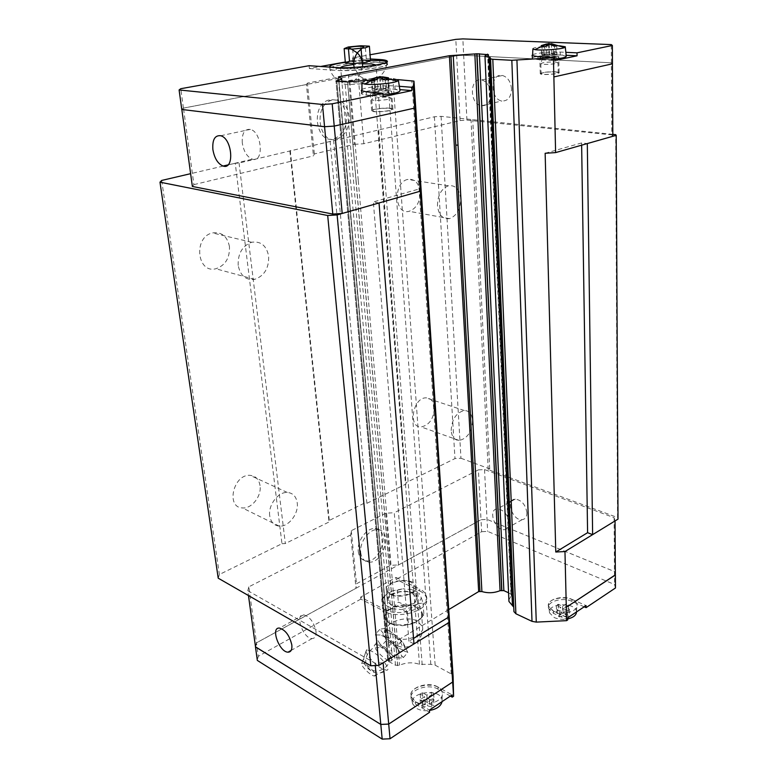 <?xml version="1.0" encoding="UTF-8"?>
<svg xmlns="http://www.w3.org/2000/svg" width="778" height="778" viewBox="0 0 778 778"><rect width="100%" height="100%" fill="white"/><g stroke="black" fill="none" stroke-linecap="round" stroke-linejoin="round"><path stroke-width="0.58" stroke-dasharray="3.89 2.92" d="M385.1 637.308L380.899 635.023L382.873 634.498L385.1 637.308L393.814 644.476L397.072 646.178L397.811 648.949L393.814 644.476M397.811 648.949L401.72 655.903L403.432 657.507L401.429 657.984L401.72 655.903M401.429 657.984L396.673 657.692L392.501 655.377L396.673 657.692M387.123 659.841L390.984 661.076L391.781 660.522C393.493 658.062 382.406 646.382 376.941 644.904L375.404 644.68C371.262 644.758 380.024 656.068 387.123 659.841M392.501 655.377L383.982 648.327L380.072 643.97L383.982 648.327M380.072 643.97L376.727 638.728L375.356 634.342L376.299 634.926L376.114 637.085M376.299 634.926L380.899 635.023M371.738 651.205L366.516 649.902C363.229 651.4 373.8 664.198 381.91 668.613L386.471 670.228C391.956 670.539 380.734 655.98 371.738 651.205M365.174 664.013L361.916 663.128C359.261 664.227 370.065 675.557 374.101 675.926C378.332 676.899 371.145 667.271 365.174 664.013M407.818 652.479L403.092 642.599L399.318 638.378L387.327 629.499C385.752 628.381 383.233 628.352 379.771 629.421C382.893 632.115 385.022 635.869 386.16 640.664C391.723 643.367 396.342 647.179 400.028 652.09C403.558 651.118 406.155 651.244 407.818 652.479L403.432 657.507M400.028 652.09L395.681 657.05M386.16 640.664L381.804 645.565M379.771 629.421L375.356 634.342M401.516 641.14L397.072 646.178M387.327 629.499L382.873 634.498M397.509 638.864C392.336 633.817 389.01 632.028 387.541 633.496L387.454 635.013C389.175 638.933 392.627 642.56 397.782 645.915C403.588 648.2 403.49 645.847 397.509 638.864C409.743 641.373 424.807 633.934 422.542 626.718L417.562 621.214C406.524 614.892 383.787 622.342 386.676 631.512L387.454 635.013M416.493 607.365L421.491 612.782C425.43 625.162 387.502 630.238 385.441 617.557C382.543 608.522 405.406 601.151 416.493 607.365M394.106 606.577L404.278 604.613L398.336 602.084L394.106 606.577L387.493 610.39L382.854 610.983L386.413 620.941L387.619 622.196L393.717 624.802L402.605 625.716L413.05 623.664L419.682 619.706L423.932 615.097L422.542 613.881L418.622 604.059L412.953 605.459L404.278 604.613M412.953 605.459L420.276 609.155M422.542 613.881L421.958 616.623L419.682 619.706M413.05 623.664L402.605 625.716M393.717 624.802L386.413 620.941M384.381 616.137L387.493 610.39M417.718 592.175L411.708 589.636L417.718 592.175L418.622 604.059M397.344 590.249L402.994 588.81L392.754 590.765L397.344 590.249L398.336 602.084M411.708 589.636L402.994 588.81M381.784 599.05L386.102 594.518L383.437 598.039L382.961 600.178L381.784 599.05L382.854 610.983M386.549 610.117L384.993 604.905L392.336 608.688L386.549 610.117L387.619 622.196M382.961 600.178L384.993 604.905M421.345 597.903L423.038 603.057L418.447 603.631L421.345 597.903L419.07 593.254M423.038 603.057L423.932 615.097M392.754 590.765L386.102 594.518M411.776 607.54L407.429 612.198L401.263 609.573L411.776 607.54L418.447 603.631M407.429 612.198L408.411 624.335M392.336 608.688L401.263 609.573M384.186 609.349C398.978 617.936 430.516 607.851 426.422 596.133C425.673 593.254 423.417 590.872 419.643 588.985L419.789 590.979L396.158 579.396L395.992 577.432L360.642 597.105L384.186 609.349L384.371 611.372C399.153 619.978 430.662 609.884 426.568 598.146C425.819 595.248 423.563 592.855 419.789 590.979M395.992 577.432L419.643 588.985M360.642 597.105L360.836 599.099L384.371 611.372M360.836 599.099L258.286 656.301L257.324 660.415M615.359 574.991L614.435 571.548L487.038 519.403L481.008 519.714L256.448 642.852L258.286 656.301M615.359 574.854L614.464 571.538L487.038 519.393L481.008 519.704L481.64 531.705L396.158 579.396M592.612 534.642L615.048 520.929L614.114 517.691L484.529 469.562L478.392 469.883L481.008 519.714L398.56 564.935L390.284 565.353L356.489 583.792L355.974 588.294L256.487 642.852L255.515 646.917M256.448 642.852L255.495 646.819M450.374 696.086L438.102 689.191L437.946 687.003L452.106 694.929M438.102 689.191C428.211 683.035 408.343 690.057 411.134 698.887L415.452 704.051L429.582 712.308M437.946 687.003C428.046 680.857 408.168 687.869 410.949 696.68L415.277 701.834L429.417 710.071M415.462 701.707C424.973 707.854 444.559 701.163 442.283 692.673C440.679 680.001 406.933 684.63 411.299 696.962L415.462 701.707M442.069 701.63L442.04 699.801C440.523 687.645 408.431 692.07 412.612 703.895L416.57 708.447C420.159 710.431 424.448 711.121 429.446 710.499M421.695 706.794L422.804 707.406L427.453 705.782L431.839 706.998L434.095 705.49L429.709 704.285L434.105 699.928L431.868 698.654L427.472 703.001L422.931 699.052L420.674 700.54L425.216 704.489L420.577 706.103L421.695 706.794M431.352 700.531L433.618 699.033L429.125 696.456L433.628 693.499L431.391 692.226L426.879 695.182L422.435 692.634L420.169 694.112L424.623 696.66L420.071 699.646L422.298 700.939L426.859 697.944L431.352 700.531L431.839 706.998M433.618 699.033L434.095 705.49M422.435 692.634L422.931 699.052M420.169 694.112L420.674 700.54M426.879 695.182L427.472 703.001M429.709 704.285L429.125 696.456M425.216 704.489L424.623 696.66M426.859 697.944L427.453 705.782M433.628 693.499L434.105 699.928M420.071 699.646L420.577 706.103M422.298 700.939L422.804 707.406M431.391 692.226L431.868 698.654M584.2 606.811L571.966 601.384C562.659 596.862 546.535 601.54 548.49 608.279L553.596 613.434L567.726 619.91M508.87 599.877L511.817 594.869L508.559 592.787M448.721 609.602L388.903 645.614L388.786 647.092L391.762 651.449C392.336 654.074 391.198 656.574 388.368 658.937L387.716 660.123L388.523 661.339L395.496 665.258L399.552 665.248C406.272 662.379 412.924 662.078 419.488 664.324L430.817 664.324L435.145 665.18L451.24 673.933L453.107 676.286M615.466 587.983L614.542 584.492L487.641 531.403L481.64 531.705M571.966 601.384L571.918 599.342C562.611 594.839 546.477 599.507 548.432 606.227L553.537 611.362L567.677 617.829M571.918 599.342L586.038 605.576M553.693 611.265C562.659 615.758 578.579 611.323 577.013 604.837C576.06 594.596 545.388 596.347 548.723 606.451L553.693 611.265M576.508 611.936L576.469 611.43C575.574 601.598 546.399 603.261 549.589 612.957L554.306 617.576C558.361 619.317 562.825 619.755 567.707 618.899M558.4 616.429L559.508 616.915L563.223 615.758L567.677 616.516L569.515 615.301L565.052 614.542L568.679 610.847L566.442 609.835L562.825 613.531L558.351 610.224L556.513 611.43L560.996 614.737L557.281 615.884L558.4 616.429M567.541 610.497L569.379 609.281L564.886 607.258L568.543 604.856L566.306 603.864L562.65 606.256L558.196 604.253L556.358 605.449L560.812 607.462L557.116 609.874L559.353 610.895L563.048 608.474L567.541 610.497L567.677 616.516M569.379 609.281L569.515 615.301M558.196 604.253L558.351 610.224M556.358 605.449L556.513 611.43M562.65 606.256L562.825 613.531M565.052 614.542L564.886 607.258M560.996 614.737L560.812 607.462M563.048 608.474L563.223 615.758M568.543 604.856L568.679 610.847M557.116 609.874L557.281 615.884M559.353 610.895L559.508 616.915M566.306 603.864L566.442 609.835M484.529 469.562L487.641 531.403M614.464 571.538L614.542 584.492M413.546 638.437L408.936 641.237L413.974 643.921L383.126 662.817L375.045 663.167L375.268 665.569M398.56 564.935L394.251 512.751L385.83 513.188L390.284 565.353M385.83 513.188L351.286 530.703L350.722 534.933L355.974 588.294M351.286 530.703L356.489 583.792M358.269 551.339C359.008 556.999 361.605 560.17 366.039 560.87C380.987 563.184 390.673 528.991 375.181 528.554C366.915 527.474 356.898 540.866 358.269 551.339M360.729 552.526C361.469 558.196 364.065 561.366 368.5 562.066C383.437 564.371 393.153 530.11 377.661 529.692C369.404 528.612 359.378 542.033 360.729 552.526M350.722 534.933L248.834 586.845L256.487 642.852M614.114 517.691L614.435 571.548M526.92 512.692C525.52 504.582 521.63 500.06 515.24 499.126C505.282 499.359 512.478 520.968 522.067 519.685C525.276 519.208 526.891 516.874 526.92 512.692M509.191 522.67C507.742 514.472 503.823 509.862 497.443 508.861C487.505 509.007 494.837 530.897 504.397 529.692C507.596 529.235 509.191 526.9 509.191 522.67M478.392 469.883L394.251 512.751M248.834 586.845L247.803 590.677L248.474 595.559M247.803 590.677L375.045 663.167M316.004 631.386C316.364 636.044 315.061 638.437 312.075 638.563C303.157 638.787 294.347 613.891 303.702 614.834C309.819 616.662 313.923 622.176 316.004 631.386M181.78 109.474L183.413 108.113L456.676 55.734L463.669 55.257L611.362 62.823L612.432 63.815L553.839 76.934M414.732 108.064L334.229 126.075L324.572 126.707L181.819 109.474L183.462 108.113L306.425 84.539L313.437 155.863L314.351 153.927L354.33 144.348L348.427 75.281L358.075 74.63L456.676 55.734L463.669 55.257L611.401 62.823L612.471 63.815M537.968 56.638L538.055 59.614L554.85 60.48M532.599 54.713C535.585 53.099 551.252 51.611 560.238 52.077L565.849 52.33M538.055 59.614L532.084 58.506C529.954 56.755 549.287 54.372 560.296 55.005L566.16 55.277M554.821 59.04C542.811 60.003 535.332 59.828 532.385 58.506C530.139 56.784 549.239 54.411 560.121 55.044L566.248 56.152M532.911 49.004C530.752 47.468 549.015 45.25 559.401 45.766M541.245 45.63L546.496 44.19M551.398 44.083L555.881 44.628M556.98 54.421L549.414 54.635L544.94 55.549L542.285 55.423L546.759 54.509L541.478 54.256L548.986 54.052L553.421 53.147L556.075 53.264L551.641 54.178L556.98 54.421L556.795 45.727M554.763 54.888L554.558 46.174M541.478 54.256L541.274 46.641M543.705 53.799L543.491 45.61M546.759 54.509L546.535 45.669M549.161 44.083L549.414 54.635M548.743 44.307L548.986 54.052M551.641 54.178L551.417 44.91M544.94 55.549L544.717 46.845M553.421 53.147L553.216 44.531M556.075 53.264L555.891 45.075M542.285 55.423L542.052 46.729M309.09 65.702L309.362 68.522L320.633 66.48M345.296 62.007L352.706 60.665L352.473 57.912L370.065 54.761M354.33 144.348L363.812 143.736L460.08 120.561L455.82 39.377M183.413 108.113L180.768 88.711M352.706 60.665L379.8 62.308C384.128 62.58 386.647 63.096 387.337 63.864C391.46 66.869 353.154 71.858 336.242 70.409L335.979 67.521M352.473 57.912L370.396 58.963M309.362 68.522L336.242 70.409M379.392 62.386C383.642 62.658 386.112 63.164 386.792 63.903C391.956 68.036 331.691 73.297 329.882 68.843C326.439 65.799 362.674 61.141 379.392 62.386M386.695 62.084C390.235 65.021 352.94 69.796 336.495 68.425L329.862 67.103M345.325 62.318L370.503 60.392M365.407 47.837L366.555 62.259M352.677 49.082L353.883 63.533M360.836 45.776L361.089 48.975M348.311 46.991L348.486 49.014M361.751 59.994L353.971 60.772M361.935 89.499C365.456 87.204 385.343 85.074 394.893 85.94L399.328 86.3M397.704 79.599L371.378 80.008M366.195 91.823L366.457 95.169L361.576 93.924C358.882 91.503 383.505 88.089 395.127 89.227L399.853 89.616M366.457 95.169L383.146 96.657M383.009 94.838C371.388 95.694 364.357 95.393 361.916 93.924C359.066 91.541 383.408 88.147 394.893 89.275L399.999 90.54M361.955 83.207C359.222 81.077 382.513 77.907 393.483 78.879M372.691 88.604L375.56 88.021L380.802 88.449L386.501 87.282L389.146 87.496L383.437 88.673L388.757 89.11L372.156 90.219L377.933 89.042L372.691 88.604L371.933 78.909L377.048 77.547M382.562 77.022L388.436 77.8M388.757 89.11L388.037 79.337M385.888 89.703L385.159 79.91M375.56 88.021L374.801 78.345M377.933 89.042L377.145 78.802M379.674 77.401L380.568 89.256M379.965 77.518L380.802 88.449M383.437 88.673L382.698 78.734M374.792 90.443L374.033 80.649M386.501 87.282L385.81 77.936M389.146 87.496L388.504 78.695M372.156 90.219L371.398 80.562M460.08 120.561L466.936 120.104L462.852 38.9M611.401 62.823L611.294 44.589M545.145 153.276L581.613 142.948L587.293 143.57M422.191 664.723L377.272 79.988M419.488 664.324L374.024 80.066M389.068 647.597L338.634 77.372M347.163 173.766L338.508 77.333M379.012 202.961L373.352 201.949L420.353 188.636M306.425 84.539L307.407 83.11L348.427 75.281M314.351 153.927L307.407 83.11M363.812 143.736L358.113 74.63M346.492 116.117C344.236 103.406 338.138 98.096 328.209 100.168C309.634 106.304 316.772 145.768 334.793 138.455C342.845 134.75 346.745 127.3 346.492 116.117M349.244 116.418C346.998 103.678 340.9 98.349 330.971 100.44C312.386 106.586 319.495 146.147 337.526 138.805C345.588 135.09 349.487 127.631 349.244 116.418M242.298 143.026C241.783 133.369 244.477 128.817 250.399 129.381C262.167 132.095 264.102 163.244 252.403 159.198C247.132 157.03 243.767 151.642 242.298 143.026M192.37 186.457L193.907 184.639L183.462 108.113M193.907 184.639L313.437 155.863M493.291 122.798L611.8 134.886L611.362 62.823M466.936 120.104L493.271 122.798M511.516 88.984C510.786 81.661 507.771 77.168 502.462 75.495C490.247 72.587 489.79 99.419 501.898 100.975C507.917 101.169 511.117 97.172 511.516 88.984M490.879 93.642C490.101 86.212 487.057 81.641 481.738 79.93C469.513 76.934 469.251 104.145 481.349 105.769C487.368 105.993 490.548 101.947 490.879 93.642M611.8 134.886L612.84 136.286M388.903 645.614L338.654 77.372M346.998 173.27L388.854 646.421M612.831 134.361L441.068 116.34L434.387 116.778L239.05 163.02L235.248 163.263L281.976 543.705L219.396 574.504L218.219 578.19M281.976 543.705L285.341 543.54L329.016 521.999L329.289 520.424L363.705 503.483L366.895 503.317L406.048 484.013L378.75 129.77M441.068 116.34L460.965 458.252L454.974 458.573L406.116 482.613M460.965 458.252L489.702 468.862L488.205 469.63L617.547 517.545L615.69 134.652M618.014 519.12L617.547 517.545M408.936 641.237L373.352 201.949M581.613 142.948L581.643 145.185M235.248 163.263L227.876 164.985M223.198 166.084L190.62 173.679M330.086 141.129L363.705 503.483M366.895 503.317L333.665 140.896M290.301 150.417L329.289 520.424M289.893 151.136L329.016 521.999M378.604 130.383L406.048 484.013M489.702 468.862L472.742 119.54M239.05 163.02L285.341 543.54M161.688 180.438L219.396 574.504M229.461 246.587C227.293 236.279 221.623 231.727 212.472 232.933C193.216 236.891 196.883 273.768 215.788 268.76C225.309 265.502 229.87 258.111 229.461 246.587M260.046 485.637C258.977 479.345 255.651 475.912 250.078 475.358C233.478 473.831 225.562 507.519 242.376 507.917C251.605 509.026 261.748 496.131 260.046 485.637M269.733 515.843C268.021 505.155 278.164 491.754 287.296 492.455C292.907 492.951 296.214 496.442 297.235 502.919C298.849 513.704 288.521 527.134 279.244 526.123C273.944 525.5 270.773 522.077 269.733 515.843M238.194 265.415C237.767 253.686 242.25 245.965 251.634 242.259C260.893 240.956 266.572 245.634 268.663 256.293C268.974 268.225 264.306 275.908 254.659 279.36C245.829 280.381 240.344 275.733 238.194 265.415M434.387 116.778L454.974 458.573M434.357 407.672C433.657 401.322 430.856 398.044 425.965 397.83C412.739 397.646 407.857 427.929 421.199 426.947C429.407 425.08 433.793 418.652 434.357 407.672M420.11 192.098C418.836 182.83 414.693 178.6 407.672 179.426C392.822 182.451 394.504 215.506 409.121 211.295C416.337 208.592 420.003 202.192 420.11 192.098M451.172 430.584C451.785 419.361 456.161 412.671 464.291 410.512C469.173 410.677 471.925 414.013 472.557 420.528C471.876 431.809 467.432 438.461 459.224 440.474C454.527 440.241 451.843 436.944 451.172 430.584M437.46 205.732C437.606 195.404 441.243 188.753 448.391 185.777C455.422 184.892 459.526 189.229 460.693 198.779C460.479 209.194 456.744 215.817 449.499 218.637C442.711 219.396 438.695 215.098 437.46 205.732M488.205 469.63L471.04 119.958M411.348 582.44C402.819 577.821 385.11 583.364 387.337 590.064C388.903 599.478 418.165 595.637 415.17 586.437L411.348 582.44M412.194 593.264L416.006 597.31C419.011 606.626 389.866 610.477 388.28 600.947C386.063 594.168 403.694 588.576 412.194 593.264M391.256 605.294L387.356 601.083C384.274 591.047 415.189 587.03 416.94 597.203C419.4 604.37 400.281 610.467 391.256 605.294M390.313 594.353L386.403 590.191C383.33 580.281 414.363 576.274 416.104 586.33C418.564 593.4 399.367 599.449 390.313 594.353M554.947 61.997L558.05 62.61C559.285 63.942 541.848 65.148 540.866 63.796L540.836 63.767C542.247 62.551 546.953 61.958 554.947 61.997M555.171 71.897L558.244 72.519C559.829 73.949 541.799 75.194 541.109 73.706C542.509 72.432 547.206 71.829 555.171 71.897M555.725 71.78C546.953 71.702 541.799 72.364 540.253 73.764C541.011 75.408 560.841 74.036 559.1 72.461L555.725 71.78M553.683 56.376L556.144 56.843C557.116 57.864 543.248 58.827 542.461 57.796C543.433 56.843 547.177 56.366 553.683 56.376M555.366 56.026C546.555 56.006 541.371 56.648 539.815 57.951C540.574 59.449 560.51 58.068 558.75 56.638L555.366 56.026M388.776 90.54C382.397 89.908 368.772 91.794 370.289 93.127C371.242 95.062 393.658 93.068 391.587 91.23L388.776 90.54M390.079 108.21C383.719 107.471 370.182 109.435 371.699 110.894C372.662 113.014 394.952 110.991 392.88 108.978L390.079 108.21M389.37 108.366L391.918 109.066C393.794 110.894 373.537 112.732 372.662 110.807C371.271 109.484 383.593 107.695 389.37 108.366M386.617 90.987L388.66 91.522C389.788 92.835 374.257 94.216 373.275 92.893C374.675 91.541 379.119 90.909 386.617 90.987M388.553 97.26L391.13 97.96C392.569 99.662 373.041 101.412 371.826 99.691L371.777 99.642C370.396 98.388 382.757 96.647 388.553 97.26M362.548 63.864L353.805 64.525M340.599 67.705L340.667 67.861C341.698 70.506 377.174 67.618 376.095 64.992M372.681 79.035C362.344 78.101 339.791 81.126 342.009 83.188C343.205 86.202 380.325 82.925 377.194 80.085L372.681 79.035M399.328 648.327C411.377 655.027 401.847 637.804 389.817 631.386C377.914 624.997 387.6 642.015 399.328 648.327M387.541 633.496L386.676 631.512L385.441 617.557M415.277 701.834L415.452 704.051M553.537 611.362L553.596 613.434M560.296 55.005L560.238 52.077M379.664 60.558L379.8 62.308M395.127 89.227L394.893 85.94M451.24 673.933L411.854 80.649M430.817 664.324L387.736 79.288M435.145 665.18L392.909 79.239M347.61 81.933L356.12 181.041L358.288 180.759L349.857 81.69M397.626 665.686L347.494 81.943M395.496 665.258L344.965 81.962M388.523 661.339L336.855 81.32M387.716 660.123L335.989 81.116L387.745 660.434M387.716 660.016L336.008 81.136M388.368 658.937L336.932 81.33M510.874 593.847L487.611 54.781M511.817 594.869L488.672 54.421L492.542 144.834L491.988 145.243L488.098 54.664M491.988 145.243L511.37 595.841M492.542 144.834L511.817 594.917M356.12 181.041L397.723 665.686M358.288 180.759L399.552 665.248M391.762 654.93L394.679 657.245L390.984 661.076M375.404 644.68C377.058 641.276 377.505 639.166 376.737 638.339L376.727 638.728M366.963 649.727C363.044 656.69 362.723 662.156 366.02 666.114C366.253 667.398 368.694 669.391 373.333 672.114C377.943 673.806 382.319 673.174 386.471 670.228M382.805 647.267L388.115 651.371C389.827 654.366 389.963 658.489 388.543 663.731C385.402 668.331 381.074 670.84 375.56 671.268C367.313 668.39 368.869 669.79 365.748 661.981C365.514 656.817 367.936 652.178 373.012 648.074L382.805 647.267M391.781 660.522C390.644 653.403 389.311 649.776 387.784 649.649C385.061 646.654 381.453 645.079 376.941 644.904M374.101 675.926L385.81 670.189M361.916 663.128L366.516 649.902M399.318 638.378L403.092 642.599M397.782 645.915C409.753 651.079 424.428 639.681 422.542 626.718L421.491 612.782M383.437 598.039L382.115 599.245M421.958 616.623L423.816 615.038M410.949 696.68L411.134 698.887M442.04 699.801L442.283 692.673M412.612 703.895L411.299 696.962M426.422 596.133L426.568 598.146M576.469 611.43L577.013 604.837M549.589 612.957L548.723 606.451M548.432 606.227L548.49 608.279M377.661 529.692L375.181 528.554M368.5 562.066L366.039 560.87M515.24 499.126L511.204 501.333M509.327 502.355L497.443 508.861M522.067 519.685L504.397 529.692M303.702 614.834L279.477 628.089M312.075 638.563L291.157 650.408M532.531 55.89L532.385 58.506M532.084 58.506L531.996 55.569M387.337 63.864L387.172 61.618M329.726 67.093L329.882 68.843M386.647 62.026L386.792 63.903M329.716 66.957C331.827 82.604 346.443 82.556 357.403 79.56C364.94 79.842 372.263 78.879 379.372 76.672C384.283 72.724 386.715 67.871 386.656 62.114M362.558 66.723L359.135 75.884L352.415 82.468C355.313 83.557 370.143 81.661 367.819 80.873L359.135 75.884L354.233 67.365M361.576 93.924L361.303 90.608M361.935 91.026L361.916 93.924M453.059 676.014L413.935 81.116M391.762 651.449L341.873 81.719M388.786 647.092L338.342 77.246M511.798 594.791L488.652 54.441M513.451 606.821L490.159 57.621M330.971 100.44L328.209 100.168M337.526 138.805L334.793 138.455M227.964 164.907L252.403 159.198M220.709 135.732L250.399 129.381M481.349 105.769L501.898 100.975M481.738 79.93L491.365 77.868M491.395 77.868L502.462 75.495M287.296 492.455L250.078 475.358M279.244 526.123L242.376 507.917M251.634 242.259L212.472 232.933M254.659 279.36L215.788 268.76M464.291 410.512L425.965 397.83M459.224 440.474L421.199 426.947M448.391 185.777L407.672 179.426M449.499 218.637L409.121 211.295M387.337 590.064L388.28 600.947M415.17 586.437L416.006 597.31M386.403 590.191L387.356 601.083M416.104 586.33L416.94 597.203M540.836 63.767L541.109 73.706M558.02 62.571L558.244 72.519M542.461 57.796L540.866 63.796M556.144 56.843L558.05 62.61M559.1 72.461L558.75 56.638M540.253 73.764L539.815 57.951M392.88 108.978L391.587 91.23M371.699 110.894L370.289 93.127M371.777 99.642L372.662 110.807M391.101 97.911L391.918 109.066M373.275 92.893L371.826 99.691M388.66 91.522L391.13 97.96M377.194 80.085L376.017 64.798M342.009 83.188L340.667 67.861"/><path stroke-width="1.17" d="M564.964 551.553L592.612 534.642L587.594 532.687L555.784 552.02L564.964 551.553L566.296 607.278L615.359 574.991L615.048 520.929M584.2 606.811L586.077 607.637L586.038 605.576L567.677 617.829L567.726 619.91L566.617 620.659L566.296 607.278L615.359 574.854M248.474 595.559L255.515 646.917L380.802 724.415L388.708 724.065L452.65 682.014L448.614 617.129L413.546 638.437M255.495 646.819L380.802 724.444L388.708 724.094L452.65 682.034L453.584 696.252L452.251 697.146L450.374 696.086M383.126 662.817L390.041 738.76L429.582 712.308L429.417 710.071L452.106 694.929L452.251 697.146M429.446 710.499C436.721 709.157 440.931 706.2 442.069 701.63M566.617 620.659L536.275 622.108L532.006 621.35L515.892 613.754L513.947 611.596L490.15 57.64L490.587 58.875L492.795 59.284L511.836 60.295L553.43 57.757L555.609 152.605L545.145 153.276L555.784 552.02M513.441 606.762L508.948 601.462L508.87 599.877M508.559 592.787L503.852 590.638L500.05 590.677C494.166 593.06 488.117 593.361 481.903 591.562L478.665 591.581L448.721 609.602M453.107 676.286L453.584 696.252M255.476 646.917L257.324 660.415L382.183 739.1L390.041 738.76M586.077 607.637L615.466 587.983L615.388 574.981M567.707 618.899C573.337 617.586 576.265 615.272 576.508 611.936M380.802 724.444L382.183 739.1M190.62 173.679L161.688 180.438L159.986 182.188L218.219 578.19L370.795 665.774L378.905 665.394L448.721 622.663M375.268 665.569L380.802 724.415M291.828 644.991C292.246 649.698 290.982 652.09 288.035 652.178C279.234 652.246 270.238 626.99 279.477 628.089C285.545 630.024 289.659 635.665 291.828 644.991M370.065 54.761L455.82 39.377L462.852 38.9L611.294 44.589L612.364 45.474L612.471 63.815L553.878 76.925M612.364 45.474L577.023 52.836L577.072 55.792L554.85 60.48L554.782 57.475L553.43 57.757M554.782 57.475L537.968 56.638L531.996 55.569L532.599 54.713M565.849 52.33L577.023 52.836M566.16 55.277L577.072 55.792M565.295 47.059L566.248 56.152C566.52 57.212 562.708 58.165 554.821 59.04M559.401 45.766L565.256 46.748L564.595 47.546C561.162 49.325 540.934 50.735 534.856 49.617L532.911 49.004L532.531 55.89M555.891 45.075L551.388 43.646L556.795 45.727L554.558 46.174L549.161 44.083L544.717 46.845L542.052 46.729L546.496 43.976L541.245 45.63L541.274 46.641M546.496 44.19L548.733 43.539L551.398 44.083M546.535 45.669L546.496 43.976M548.733 43.539L548.743 44.307M551.417 44.91L551.388 43.646M320.633 66.48L345.296 62.007M399.853 89.616L411.873 90.608L383.146 96.657L382.883 93.272L332.196 103.824L322.471 104.476L179.096 89.956L180.768 88.711L309.09 65.702L335.979 67.521C352.911 68.921 391.256 63.971 387.133 61.015C386.442 60.266 383.924 59.76 379.586 59.498L379.664 60.558M448.614 617.129L414.732 108.064L334.229 126.085L324.562 126.717L181.78 109.474L179.096 89.956M370.396 58.963L379.586 59.498M329.862 67.103L329.716 66.957C329.24 65.43 334.443 63.884 345.325 62.318M370.503 60.392L379.256 60.528C383.505 60.791 385.976 61.287 386.647 62.026L386.695 62.084M351.607 49.014L344.148 48.644L348.311 46.991L360.836 45.776L368.315 46.116L369.394 46.184L365.407 47.837L352.677 49.082L345.199 48.683M369.394 46.184L370.513 60.48L361.751 59.994M344.148 48.644L345.383 62.999L353.883 63.533L366.555 62.259L370.513 60.48M368.898 46.369L365.903 47.614M363.822 47.973L354.262 48.907M361.887 45.814L368.315 46.116M361.089 48.975L361.984 59.974M349.867 46.826L359.28 45.912M348.486 49.014L349.517 61.219L345.383 62.999M353.971 60.772L349.517 61.219M344.664 48.421L347.795 47.186M382.883 93.272L366.195 91.823L361.303 90.608L361.935 89.499M399.328 86.3L411.65 87.282L411.873 90.608M414.723 108.064L413.332 86.932L411.65 87.282M413.332 86.932L413.935 81.116L397.704 79.599M371.378 80.008L347.494 81.943L336.855 81.32L335.979 81.029L336.874 80.64C340.482 79.774 342.048 78.986 341.571 78.277L338.342 77.246L338.605 76.818L449.392 55.705L476.992 53.789L488.098 54.664C485.637 55.267 484.597 55.841 484.986 56.366L490.159 57.543M398.404 80.387L399.999 90.54C400.067 92.222 394.407 93.652 383.009 94.838M393.483 78.879L398.346 80.008L397.334 81.194C393.016 83.421 371.962 85.279 364.697 84.063L361.955 83.207L361.935 91.026M388.504 78.695L388.436 77.8L382.552 76.837L388.037 79.337L385.159 79.91L379.674 77.401L374.033 80.649L371.388 80.455L377.019 77.207L371.933 78.909M377.048 77.547L379.907 76.643L382.562 77.022M377.145 78.802L377.019 77.207M379.907 76.643L379.965 77.518M382.698 78.734L382.552 76.837M420.217 191.213L342.194 213.464L332.789 214.057L322.471 104.476M342.194 213.464L332.196 103.824M612.432 63.825L612.84 136.286L555.609 152.605M479.977 591.513L450.948 55.598M455.801 145.165L458.038 145.078L453.243 55.481M512.469 605.829L489.012 57.329M332.789 214.057L192.37 186.457L181.819 109.484M212.88 149.541C212.238 139.719 214.854 135.119 220.709 135.732C232.389 138.562 234.693 170.236 223.072 166.045C217.84 163.808 214.436 158.304 212.88 149.541M458.038 145.078L481.903 591.562M478.665 591.581L449.392 55.705M338.654 77.372L338.605 76.818M616.215 135.333L587.312 143.57L592.632 534.642L618.014 519.12L616.215 135.333L615.69 134.652L612.831 134.361M581.643 145.185L587.594 532.687M159.986 182.188L327.694 215.506L337.127 214.923L379.032 202.97L413.974 643.941M337.127 214.923L378.905 665.394M227.876 164.985L223.198 166.084M327.694 215.506L370.795 665.774M376.095 64.992L371.495 63.854L362.548 63.864M353.805 64.525C345.451 65.498 341.046 66.558 340.599 67.705M536.275 622.108L516.942 60.217M453.117 676.481L413.984 81.243M336.932 81.33L336.874 80.64M500.05 590.677L474.843 54.013M501.674 590.308L476.788 53.799M501.839 590.298L476.992 53.789M503.852 590.638L479.374 53.74M487.611 54.781L487.592 54.149M515.892 613.754L492.795 59.284M513.947 611.596L490.558 58.827M532.006 621.35L511.836 60.295M511.204 501.333L509.327 502.355M291.157 650.408L288.035 652.178M544.6 45.105L534.856 49.617M553.362 44.356L564.595 47.546M387.172 61.618L387.133 61.015M354.233 67.365C352.969 62.882 353.98 58.058 357.248 52.875C361.089 56.697 362.859 61.316 362.558 66.723M362.11 48.217L357.248 52.875L351.199 49.014M351.121 48.985L349.079 47.944C347.484 47.176 359.806 45.513 363.725 46.69L362.227 48.129M371.612 80.445L364.697 84.063M383.894 77.392L397.334 81.194M341.873 81.719L341.61 78.743M508.948 601.462L484.986 56.366M513.976 611.78L490.587 58.875M223.072 166.045L227.964 164.907"/></g></svg>
